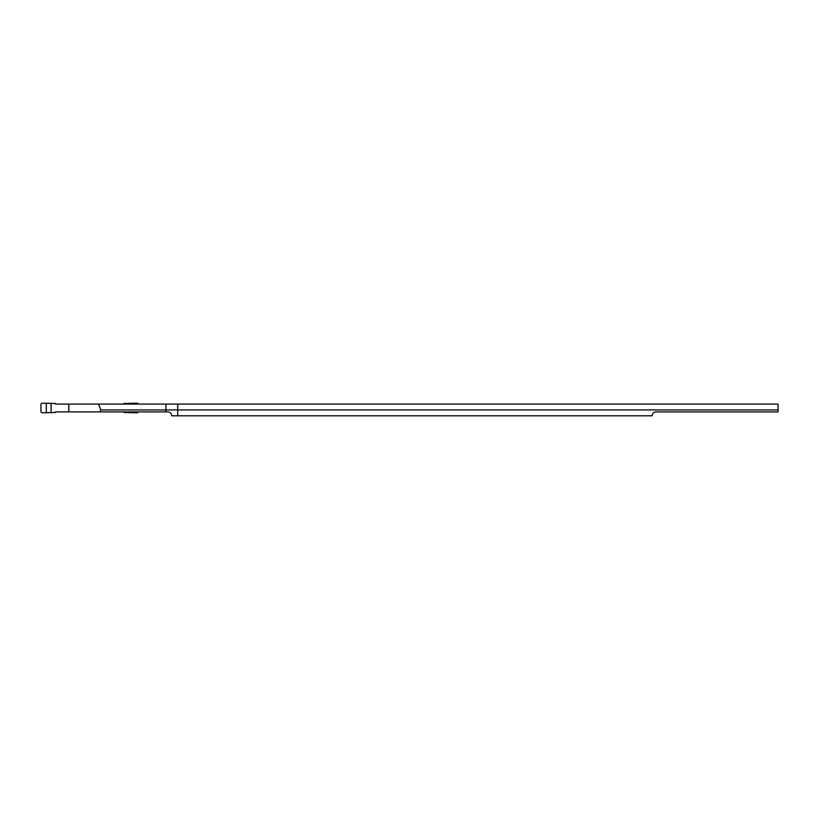 <?xml version="1.0" encoding="UTF-8"?>
<svg xmlns="http://www.w3.org/2000/svg" width="819" height="819" viewBox="0 0 819 819"><rect width="100%" height="100%" fill="white"/><g stroke="black" fill="none" stroke-linecap="round" stroke-linejoin="round"><path stroke-width="1.23" d="M100.85 409.94L778.05 409.94L778.05 411.896L656.009 411.896C653.644 412.131 652.344 413.431 652.108 415.806L177.723 415.806L177.723 404.084L98.495 404.084L100.85 409.94L100.061 411.896L167.864 411.896C170.26 412.152 171.57 413.452 171.775 415.806L177.723 415.806M778.05 409.94L778.05 404.084L177.723 404.084M67.578 404.084L98.495 404.084M67.578 411.896L100.061 411.896M123.935 411.896L123.935 412.489L128.419 412.602L128.419 411.896M128.419 404.084L128.419 403.378L123.935 403.491L123.935 404.084M51.106 403.378L55.59 403.491L55.59 404.084L68.827 404.084L68.827 411.896L55.59 411.896L55.59 412.489L51.106 412.602L51.106 403.378L41.974 403.194L40.95 404.156L40.95 411.824L41.974 412.786L51.106 412.602M138.575 404.084L137.551 403.204L128.419 403.378M128.419 412.602L137.551 412.786L138.575 411.896M165.909 404.084L165.909 411.896M133.21 412.571L133.21 411.896M133.21 404.084L133.21 403.419M46.314 412.571L46.314 403.409"/></g></svg>
